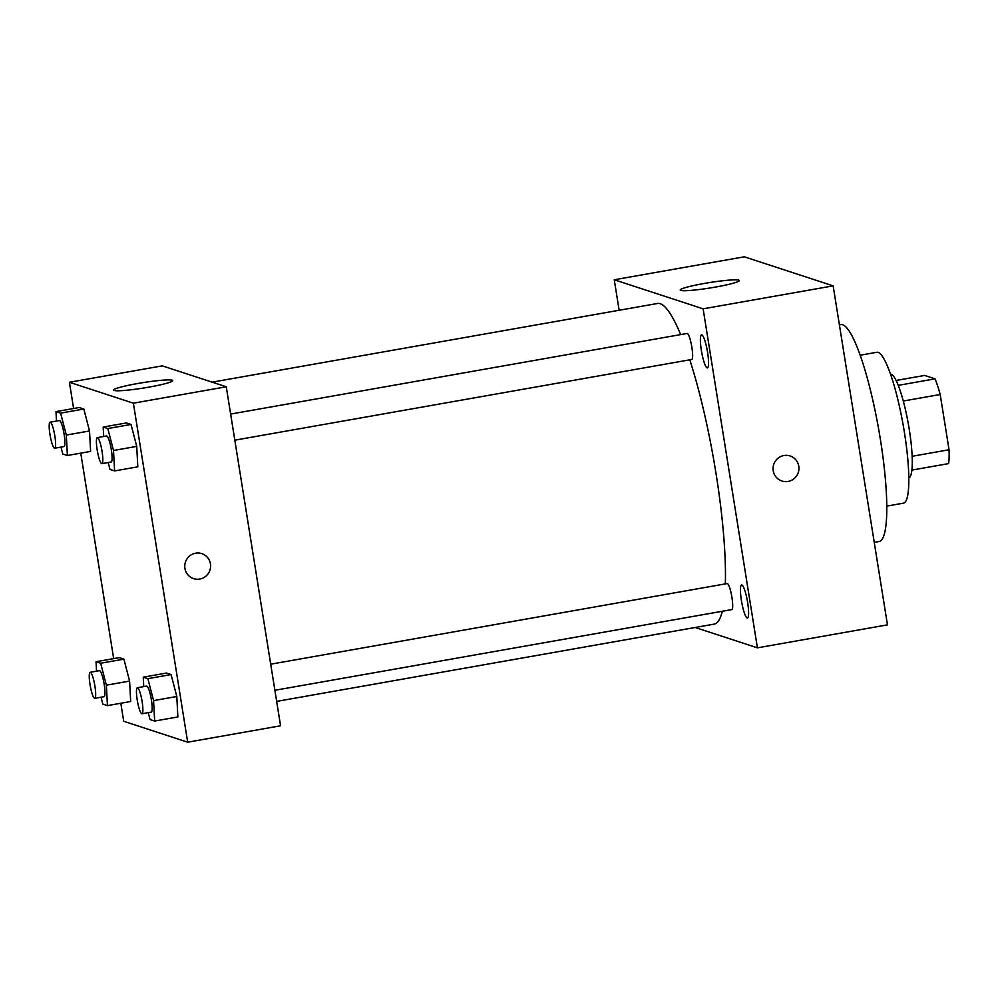 <?xml version="1.0" encoding="UTF-8"?>
<svg xmlns="http://www.w3.org/2000/svg" width="999" height="999" viewBox="0 0 999 999"><rect width="100%" height="100%" fill="white"/><g stroke="black" fill="none" stroke-linecap="round" stroke-linejoin="round"><path stroke-width="1.5" d="M896.078 380.469L924.624 375.437L935.052 378.846A51.449 8.891 -100 0 1 940.196 394.505L949.05 449.762A51.449 8.891 -100 0 1 948.625 463.598L911.9 470.079M890.509 374.188A52.672 9.103 80 0 1 908.441 424.488A52.672 9.103 80 0 1 908.815 477.897M898.226 385.352L935.052 378.846M912.162 456.268L949.05 449.762M903.283 401.024L940.196 394.505M860.151 355.219L876.86 352.272A76.611 13.249 80 0 1 903.233 425.412A76.611 13.249 80 0 1 903.508 503.159L886.8 506.106M839.41 324.85L840.846 324.6A110.127 19.043 80 0 1 878.758 429.732A110.127 19.043 80 0 1 879.157 541.495L874.237 542.37M619.143 310.264L614.26 279.77L744.305 256.805L833.154 285.864L887.462 624.862L757.417 647.839L695.154 627.472M701.822 334.89A16.783 2.897 -100 0 0 701.548 334.865A16.783 2.897 -100 0 0 701.61 351.885A16.783 2.897 -100 0 0 707.379 367.907A16.783 2.897 -100 0 0 707.454 351.636A16.783 2.897 -100 0 0 701.822 334.89M741.882 585.002A16.783 2.897 -100 0 0 741.608 584.977A16.783 2.897 -100 0 0 741.67 601.997A16.783 2.897 -100 0 0 747.439 618.019A16.783 2.897 -100 0 0 747.514 601.76A16.783 2.897 -100 0 0 741.882 585.002M614.26 279.77L703.121 308.828L833.154 285.864M680.756 290.409A29.92 2.71 170.9 0 1 680.232 290.01A29.92 2.71 170.9 0 1 709.352 282.605A29.92 2.71 170.9 0 1 739.322 280.544A29.92 2.71 170.9 0 1 712.786 287.537A29.92 2.71 170.9 0 1 680.756 290.409M703.121 308.828L757.417 647.839M790.097 455.969A13.162 12.912 -71.9 0 1 798.775 466.233A13.162 12.912 -71.9 0 1 781.905 481.006A13.162 12.912 -71.9 0 1 773.726 464.473A13.162 12.912 -71.9 0 1 798.775 466.233A13.162 12.912 -71.9 0 1 781.905 481.006M234.815 440.172L691.708 359.478A13.212 2.285 -100 0 0 691.77 346.665A13.212 2.285 -100 0 0 687.337 333.466A13.212 2.285 -100 0 0 687.112 333.454L230.632 414.073M274.875 690.284L731.768 609.59A13.212 2.285 -100 0 0 731.73 596.178A13.212 2.285 -100 0 0 727.172 583.566L270.704 664.185M276.661 701.385L714.16 624.125A162.8 28.159 -100 0 0 722.327 611.263M725.336 583.891A162.8 28.159 -100 0 0 689.797 359.815M680.656 334.59A162.8 28.159 -100 0 0 657.529 303.484L212.113 382.155M73.601 408.504L69.406 382.267L162.288 365.859L226.261 386.775L280.569 725.786L187.687 742.195L123.701 721.278L120.817 703.246M103.696 436.488L103.184 427.048L126.411 422.939L131.031 424.45L136.726 446.391L137.812 466.833L136.726 446.391L113.511 450.499L114.598 470.929L109.977 469.418L108.192 462.537M96.553 671.166L96.054 661.725L119.268 657.629L123.888 659.14L129.595 681.081L130.682 701.51L129.595 681.081L106.369 685.177L107.455 705.606L102.835 704.108L101.049 697.215M69.406 382.267L133.379 403.184L187.687 742.195M113.674 658.616L80.757 453.134M143.756 686.6L143.257 677.16L166.471 673.051L171.091 674.562L176.798 696.503L177.872 716.945L176.798 696.503L153.571 700.611L154.658 721.041L150.037 719.53L148.252 712.649M56.493 421.054L55.994 411.613L79.208 407.517L83.829 409.028L89.523 430.969L90.609 451.398L89.523 430.969L66.309 435.064L67.395 455.494L62.775 453.996L60.989 447.102M133.379 403.184L226.261 386.775M137.637 383.529A29.92 2.71 170.9 0 1 172.74 380.607A29.92 2.71 170.9 0 1 143.619 388.024A29.92 2.71 170.9 0 1 113.636 390.072A29.92 2.71 170.9 0 1 137.637 383.529M201.773 553.608A13.162 12.912 -71.9 0 1 210.452 563.873A13.162 12.912 -71.9 0 1 193.594 578.633A13.162 12.912 -71.9 0 1 185.414 562.112A13.162 12.912 -71.9 0 1 210.452 563.873A13.162 12.912 -71.9 0 1 193.594 578.633M55.994 411.613L60.602 413.124L66.309 435.064M54.695 448.214L63.986 446.565A13.212 2.285 -100 0 0 63.936 433.154A13.212 2.285 -100 0 0 59.391 420.542L50.1 422.177A13.212 2.285 -100 0 0 49.95 434.39A13.212 2.285 -100 0 0 54.695 448.214A13.212 2.285 -100 0 0 54.658 434.802A13.212 2.285 -100 0 0 50.1 422.177M67.395 455.494L90.609 451.398M79.208 407.517L83.829 409.028L89.523 430.969M60.602 413.124L83.829 409.028M103.184 427.048L107.805 428.559L113.511 450.499M101.898 463.636L111.189 462A13.212 2.285 -100 0 0 111.139 448.588A13.212 2.285 -100 0 0 106.593 435.976L97.303 437.612A13.212 2.285 -100 0 0 97.153 449.825A13.212 2.285 -100 0 0 101.898 463.636A13.212 2.285 -100 0 0 101.861 450.224A13.212 2.285 -100 0 0 97.303 437.612M114.598 470.929L137.812 466.833M126.411 422.939L131.031 424.45L136.726 446.391M107.805 428.559L131.031 424.45M96.054 661.725L100.662 663.236L106.369 685.177M94.768 698.326L104.046 696.678A13.212 2.285 -100 0 0 104.008 683.266A13.212 2.285 -100 0 0 99.45 670.654L90.16 672.302A13.212 2.285 -100 0 0 90.01 684.502A13.212 2.285 -100 0 0 94.768 698.326A13.212 2.285 -100 0 0 94.718 684.914A13.212 2.285 -100 0 0 90.16 672.302M107.455 705.606L130.682 701.51M119.268 657.629L123.888 659.14L129.595 681.081M100.662 663.236L123.888 659.14M143.257 677.16L147.864 678.671L153.571 700.611M141.958 713.761L151.249 712.112A13.212 2.285 -100 0 0 151.199 698.701A13.212 2.285 -100 0 0 146.653 686.088L137.363 687.724A13.212 2.285 -100 0 0 137.213 699.937A13.212 2.285 -100 0 0 141.958 713.761A13.212 2.285 -100 0 0 141.92 700.349A13.212 2.285 -100 0 0 137.363 687.724M154.658 721.041L177.872 716.945M166.471 673.051L171.091 674.562L176.798 696.503M147.864 678.671L171.091 674.562"/></g></svg>
